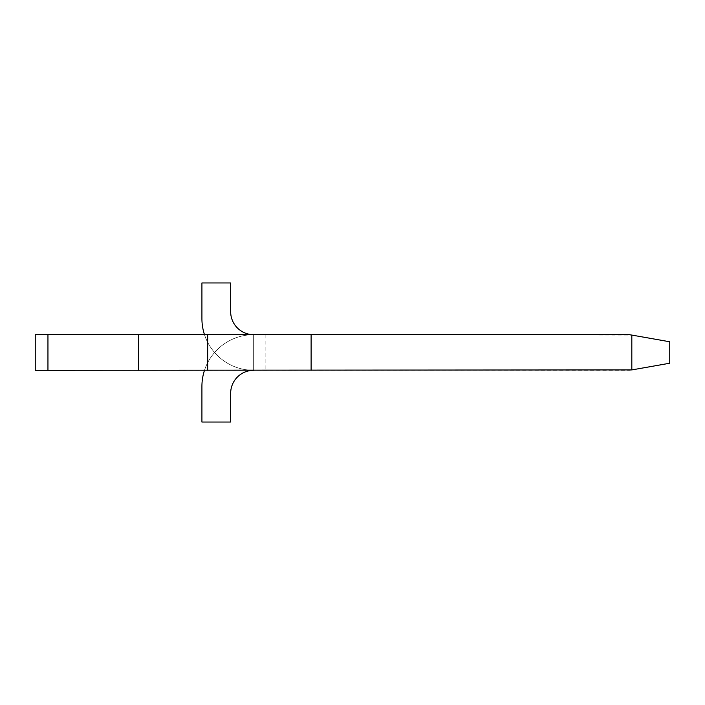 <?xml version="1.0" encoding="UTF-8"?>
<svg xmlns="http://www.w3.org/2000/svg" width="705" height="705" viewBox="0 0 705 705"><rect width="100%" height="100%" fill="white"/><g stroke="black" fill="none" stroke-linecap="round" stroke-linejoin="round"><path stroke-width="0.53" stroke-dasharray="3.52 2.64" d="M35.25 370.319L629.521 370.319L631.821 369.913L631.821 335.087L669.75 341.775L669.75 363.225L631.821 369.913M35.25 334.681L311.117 334.681L311.117 370.319L311.117 334.681L631.821 335.087M204.485 334.681A51.729 51.729 0 0 0 253.65 370.319L253.65 334.681A51.729 51.729 0 0 0 201.921 386.411L201.921 422.039L230.658 422.039L230.658 393.302A22.992 22.992 0 0 1 253.65 370.319L253.65 334.681L265.142 334.681L253.65 334.681A51.729 51.729 0 0 0 204.485 370.319M207.667 370.319L207.667 334.681M138.7 370.319L138.7 334.681M201.921 318.589A51.729 51.729 0 0 0 253.65 370.319L253.65 334.681A22.992 22.992 0 0 1 230.658 311.698L230.658 282.961L201.921 282.961L201.921 318.589M311.117 370.319L311.117 334.681M47.949 370.319L47.949 334.681M253.65 334.681L253.65 370.319M265.142 334.681L265.142 370.319"/><path stroke-width="1.06" d="M631.821 369.913L35.25 370.319L35.25 334.681L629.521 334.681L669.75 341.775L669.75 363.225L631.821 369.913L631.821 335.087M311.117 370.319L311.117 334.681M207.667 370.319L207.667 334.681M138.7 370.319L138.7 334.681M35.25 370.319L35.25 334.681M204.485 370.319A51.729 51.729 0 0 0 201.921 386.411L201.921 422.039L230.658 422.039L230.658 393.302A22.992 22.992 0 0 1 253.65 370.319M253.65 334.681A22.992 22.992 0 0 1 230.658 311.698L230.658 282.961L201.921 282.961L201.921 318.589A51.729 51.729 0 0 0 204.485 334.681M47.949 370.319L47.949 334.681"/></g></svg>
